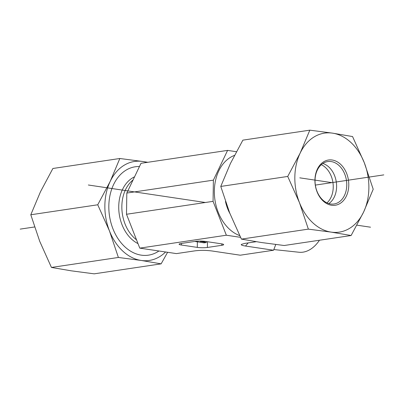 <?xml version="1.0" encoding="UTF-8"?>
<svg xmlns="http://www.w3.org/2000/svg" width="404" height="404" viewBox="0 0 404 404"><rect width="100%" height="100%" fill="white"/><g stroke="black" fill="none" stroke-linecap="round" stroke-linejoin="round"><path stroke-width="0.61" d="M319.453 240.239A35.365 23.472 98.5 0 1 298.955 252.242L273.826 249.551M126.811 193.056L213.383 180.149L227.588 150.394L141.016 163.302L126.811 193.056L126.502 214.266L139.774 248.132L176.412 253.606L194.708 250.879C200.293 250.162 206.126 250.202 212.196 251.005L240.244 255.202L273.569 250.233L275.781 244.486M227.588 150.394L236.401 151.712M126.502 214.266L213.07 201.354L213.383 180.149M139.774 248.132L226.346 235.219L213.07 201.354M240.542 237.34L226.346 235.219M273.569 250.233L245.516 246.036C242.309 245.541 240.91 245.006 241.314 244.42L244.688 243.425L256.192 241.708M206.272 241.552L200.409 241.405L206.298 242.521L204.116 242.849L194.768 241.451M200.586 241.41L200.581 241.668M206.313 241.562L206.298 242.521M221.836 243.89L221.811 245.314A7.151 1.06 -179.2 0 0 223.675 244.627A7.151 1.06 -179.2 0 0 221.336 243.804L205.469 241.435A7.151 1.06 -179.2 0 0 195.374 241.36L180.942 243.511A7.151 1.06 -179.2 0 0 179.083 244.198A7.151 1.06 -179.2 0 0 181.421 245.021L181.447 243.435M221.811 245.314L207.383 247.465L207.469 241.733M197.369 241.839L197.288 247.394A7.151 1.06 -179.2 0 0 207.383 247.465M197.288 247.394L181.421 245.021M158.934 250.995A44.682 32.754 -98.5 0 1 141.233 255.146A44.682 32.754 -98.5 0 1 108.833 208.065A44.682 32.754 -98.5 0 1 139.481 166.519M119.837 158.494L142.607 161.484A50.045 36.683 81.5 0 0 110.186 181.431A50.045 36.683 81.5 0 0 109.459 230.911A50.045 36.683 81.5 0 0 141.158 260.449L118.387 257.459L109.459 230.911L97.743 204.783L110.186 181.431L119.837 158.494L52.889 168.483L40.445 191.834L30.795 214.766L39.723 241.314L51.439 267.443L71.417 270.847L94.188 273.836L161.13 263.852L141.158 260.449A50.045 36.683 81.5 0 0 165.574 251.99M167.599 252.288L161.13 263.852M146.819 162.438A50.045 36.683 81.5 0 0 142.607 161.484L147.808 162.292M118.387 257.459L51.439 267.443M97.743 204.783L30.795 214.766M344.789 174.23A21.447 15.721 -98.5 0 1 334.058 203.99A21.447 15.721 -98.5 0 1 315.347 185.098A21.447 15.721 -98.5 0 1 327.73 161.565A21.447 15.721 -98.5 0 1 344.789 174.23M346.677 173.513A22.877 16.771 81.5 0 0 317.367 169.13A22.877 16.771 81.5 0 0 331.527 205.252A22.877 16.771 81.5 0 0 346.677 173.513M322.826 163.484A21.447 15.721 -98.5 0 1 334.633 175.745A21.447 15.721 -98.5 0 1 328.805 203.581M331.134 232.113A50.045 36.683 81.5 0 0 363.555 212.166A50.045 36.683 81.5 0 0 364.277 162.686A50.045 36.683 81.5 0 0 332.583 133.153A50.045 36.683 81.5 0 0 300.162 153.096A50.045 36.683 81.5 0 0 299.435 202.581A50.045 36.683 81.5 0 0 331.134 232.113L308.363 229.129L299.435 202.581L287.719 176.447L300.162 153.096L309.812 130.164L332.583 133.153L352.561 136.557L364.277 162.686L373.205 189.234L363.555 212.166L351.111 235.517L331.134 232.113M309.812 130.164L242.87 140.148L230.421 163.499L220.771 186.436L229.699 212.979L241.415 239.112L261.393 242.516L284.163 245.506L351.111 235.517M241.415 239.112L308.363 229.129M220.771 186.436L287.719 176.447M326.982 202.889A21.447 15.721 81.5 0 0 332.921 182.477A21.447 15.721 81.5 0 0 321.286 164.686M20.2 229.113L34.557 226.972M315.347 185.098L383.8 174.887M331.856 182.633L299.798 177.841M370.519 227.2L356.924 225.169M205.363 202.505L88.34 185.002M133.073 179.942A34.673 25.417 81.5 0 0 121.851 206.292A34.673 25.417 81.5 0 0 136.517 239.819M134.557 176.826A35.633 26.119 81.5 0 0 118.736 206.545A35.633 26.119 81.5 0 0 138.001 243.612M229.937 213.585A34.673 25.417 -98.5 0 1 225.477 201.455M239.693 235.608A41.824 30.659 -98.5 0 1 214.347 190.92A41.824 30.659 -98.5 0 1 234.461 155.394M245.516 246.036L248.162 242.91"/></g></svg>
